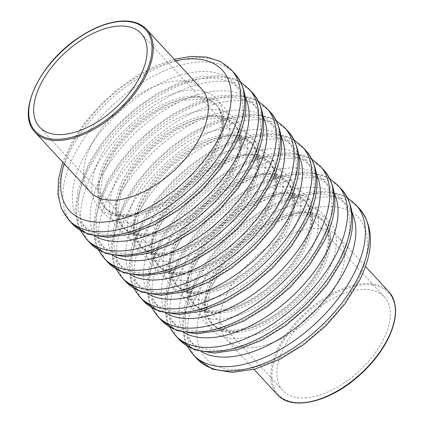 <?xml version="1.0" encoding="UTF-8"?>
<svg xmlns="http://www.w3.org/2000/svg" width="424" height="424" viewBox="0 0 424 424"><rect width="100%" height="100%" fill="white"/><g stroke="black" fill="none" stroke-linecap="round" stroke-linejoin="round"><path stroke-width="0.32" stroke-dasharray="2.12 1.59" d="M252.587 347.611A75.87 41.155 137.3 0 1 226.511 339.576A75.87 41.155 137.3 0 1 254.336 257.872A75.87 41.155 137.3 0 1 337.997 236.634A75.87 41.155 137.3 0 1 325.632 301.475A75.87 41.155 137.3 0 1 252.587 347.611M90.227 191.977A75.87 41.155 137.3 0 1 118.052 110.272A75.87 41.155 137.3 0 1 201.713 89.04M306.594 397.855A69.043 37.45 137.3 0 1 282.866 390.541A69.043 37.45 137.3 0 1 308.184 316.187A69.043 37.45 137.3 0 1 384.319 296.864A69.043 37.45 137.3 0 1 373.067 355.869A69.043 37.45 137.3 0 1 306.594 397.855M130.407 215.291A75.87 41.155 -42.7 0 0 214.904 151.055A75.87 41.155 -42.7 0 0 215.816 104.315A75.87 41.155 -42.7 0 0 132.156 125.552A75.87 41.155 -42.7 0 0 104.336 207.257A75.87 41.155 -42.7 0 0 130.407 215.291M215.556 148.156A80.136 43.471 137.3 0 1 101.548 210.081A80.136 43.471 137.3 0 1 155.825 101.219A80.136 43.471 137.3 0 1 215.556 148.156M131.673 216.659A75.87 41.155 137.3 0 1 105.597 208.624A75.87 41.155 137.3 0 1 133.422 126.919A75.87 41.155 137.3 0 1 217.083 105.687A75.87 41.155 137.3 0 1 216.171 152.423A75.87 41.155 137.3 0 1 131.673 216.659M232.665 146.678A103.806 56.307 -42.7 0 0 155.29 85.876A103.806 56.307 -42.7 0 0 84.98 226.898A103.806 56.307 -42.7 0 0 232.665 146.678M221.688 154.792A80.136 43.471 -42.7 0 0 161.952 107.855A80.136 43.471 -42.7 0 0 107.675 216.717A80.136 43.471 -42.7 0 0 221.688 154.792M95.188 236.263A103.806 56.307 137.3 0 1 125.573 118.418A103.806 56.307 137.3 0 1 245.459 97.504M148.209 234.573A75.87 41.155 -42.7 0 0 232.707 170.331A75.87 41.155 -42.7 0 0 233.619 123.596A75.87 41.155 -42.7 0 0 149.958 144.828A75.87 41.155 -42.7 0 0 122.133 226.533A75.87 41.155 -42.7 0 0 148.209 234.573M233.359 167.432A80.136 43.471 137.3 0 1 119.351 229.363A80.136 43.471 137.3 0 1 173.628 120.496A80.136 43.471 137.3 0 1 233.359 167.432M149.476 235.94A75.87 41.155 137.3 0 1 123.4 227.905A75.87 41.155 137.3 0 1 151.225 146.201A75.87 41.155 137.3 0 1 234.885 124.963A75.87 41.155 137.3 0 1 233.974 171.704A75.87 41.155 137.3 0 1 149.476 235.94M250.467 165.959A103.806 56.307 -42.7 0 0 173.087 105.157A103.806 56.307 -42.7 0 0 102.778 246.174A103.806 56.307 -42.7 0 0 250.467 165.959M239.486 174.073A80.136 43.471 -42.7 0 0 179.755 127.136A80.136 43.471 -42.7 0 0 125.478 235.998A80.136 43.471 -42.7 0 0 239.486 174.073M112.985 255.54A103.806 56.307 137.3 0 1 143.376 137.699A103.806 56.307 137.3 0 1 263.262 116.785M166.012 253.849A75.87 41.155 -42.7 0 0 250.51 189.613A75.87 41.155 -42.7 0 0 251.421 142.872A75.87 41.155 -42.7 0 0 167.761 164.109A75.87 41.155 -42.7 0 0 139.936 245.814A75.87 41.155 -42.7 0 0 166.012 253.849M251.162 186.714A80.136 43.471 137.3 0 1 137.153 248.639A80.136 43.471 137.3 0 1 191.431 139.777A80.136 43.471 137.3 0 1 251.162 186.714M167.273 255.222A75.87 41.155 137.3 0 1 141.203 247.181A75.87 41.155 137.3 0 1 169.022 165.477A75.87 41.155 137.3 0 1 252.683 144.245A75.87 41.155 137.3 0 1 251.771 190.98A75.87 41.155 137.3 0 1 167.273 255.222M268.27 185.235A103.806 56.307 -42.7 0 0 190.89 124.439A103.806 56.307 -42.7 0 0 120.58 265.456A103.806 56.307 -42.7 0 0 268.27 185.235M257.288 193.349A80.136 43.471 -42.7 0 0 197.558 146.412A80.136 43.471 -42.7 0 0 143.28 255.28A80.136 43.471 -42.7 0 0 257.288 193.349M130.788 274.821A103.806 56.307 137.3 0 1 161.178 156.975A103.806 56.307 137.3 0 1 281.064 136.062M183.815 273.13A75.87 41.155 -42.7 0 0 268.312 208.894A75.87 41.155 -42.7 0 0 269.224 162.154A75.87 41.155 -42.7 0 0 185.564 183.385A75.87 41.155 -42.7 0 0 157.739 265.09A75.87 41.155 -42.7 0 0 183.815 273.13M268.964 205.99A80.136 43.471 137.3 0 1 154.951 267.92A80.136 43.471 137.3 0 1 209.228 159.053A80.136 43.471 137.3 0 1 268.964 205.99M185.076 274.498A75.87 41.155 137.3 0 1 159.005 266.463A75.87 41.155 137.3 0 1 186.825 184.758A75.87 41.155 137.3 0 1 270.486 163.521A75.87 41.155 137.3 0 1 269.574 210.262A75.87 41.155 137.3 0 1 185.076 274.498M286.067 204.516A103.806 56.307 -42.7 0 0 208.693 143.715A103.806 56.307 -42.7 0 0 138.383 284.737A103.806 56.307 -42.7 0 0 286.067 204.516M275.091 212.631A80.136 43.471 -42.7 0 0 215.36 165.694A80.136 43.471 -42.7 0 0 161.083 274.556A80.136 43.471 -42.7 0 0 275.091 212.631M148.591 294.102A103.806 56.307 137.3 0 1 178.976 176.257A103.806 56.307 137.3 0 1 298.867 155.343M201.612 292.406A75.87 41.155 -42.7 0 0 286.11 228.17A75.87 41.155 -42.7 0 0 287.022 181.435A75.87 41.155 -42.7 0 0 203.361 202.667A75.87 41.155 -42.7 0 0 175.541 284.371A75.87 41.155 -42.7 0 0 201.612 292.406M286.762 225.271A80.136 43.471 137.3 0 1 172.754 287.196A80.136 43.471 137.3 0 1 227.031 178.334A80.136 43.471 137.3 0 1 286.762 225.271M202.879 293.779A75.87 41.155 137.3 0 1 176.803 285.739A75.87 41.155 137.3 0 1 204.628 204.034A75.87 41.155 137.3 0 1 288.288 182.802A75.87 41.155 137.3 0 1 287.377 229.543A75.87 41.155 137.3 0 1 202.879 293.779M303.87 223.798A103.806 56.307 -42.7 0 0 226.496 162.996A103.806 56.307 -42.7 0 0 156.186 304.013A103.806 56.307 -42.7 0 0 303.87 223.798M292.894 231.907A80.136 43.471 -42.7 0 0 233.158 184.97A80.136 43.471 -42.7 0 0 178.88 293.837A80.136 43.471 -42.7 0 0 292.894 231.907M166.393 313.378A103.806 56.307 137.3 0 1 196.778 195.533A103.806 56.307 137.3 0 1 316.67 174.619M219.415 311.688A75.87 41.155 -42.7 0 0 303.913 247.452A75.87 41.155 -42.7 0 0 304.824 200.711A75.87 41.155 -42.7 0 0 221.164 221.943A75.87 41.155 -42.7 0 0 193.344 303.653A75.87 41.155 -42.7 0 0 219.415 311.688M304.565 244.553A80.136 43.471 137.3 0 1 190.556 306.478A80.136 43.471 137.3 0 1 244.834 197.616A80.136 43.471 137.3 0 1 304.565 244.553M220.681 313.055A75.87 41.155 137.3 0 1 194.605 305.02A75.87 41.155 137.3 0 1 222.43 223.316A75.87 41.155 137.3 0 1 306.091 202.084A75.87 41.155 137.3 0 1 305.179 248.819A75.87 41.155 137.3 0 1 220.681 313.055M321.673 243.074A103.806 56.307 -42.7 0 0 244.298 182.272A103.806 56.307 -42.7 0 0 173.988 323.295A103.806 56.307 -42.7 0 0 321.673 243.074M310.697 251.188A80.136 43.471 -42.7 0 0 250.96 204.251A80.136 43.471 -42.7 0 0 196.683 313.113A80.136 43.471 -42.7 0 0 310.697 251.188M184.196 332.66A103.806 56.307 137.3 0 1 214.581 214.814A103.806 56.307 137.3 0 1 334.467 193.901M237.217 330.964A75.87 41.155 -42.7 0 0 321.715 266.728A75.87 41.155 -42.7 0 0 322.627 219.992A75.87 41.155 -42.7 0 0 238.966 241.224A75.87 41.155 -42.7 0 0 211.141 322.929A75.87 41.155 -42.7 0 0 237.217 330.964M322.367 263.829A80.136 43.471 137.3 0 1 208.359 325.759A80.136 43.471 137.3 0 1 262.636 216.892A80.136 43.471 137.3 0 1 322.367 263.829M238.479 332.337A75.87 41.155 137.3 0 1 212.408 324.302A75.87 41.155 137.3 0 1 240.233 242.592A75.87 41.155 137.3 0 1 323.894 221.36A75.87 41.155 137.3 0 1 322.982 268.101A75.87 41.155 137.3 0 1 238.479 332.337M339.476 262.355A103.806 56.307 -42.7 0 0 262.096 201.554A103.806 56.307 -42.7 0 0 191.786 342.571A103.806 56.307 -42.7 0 0 339.476 262.355M328.494 270.464A80.136 43.471 -42.7 0 0 268.763 223.533A80.136 43.471 -42.7 0 0 214.486 332.395A80.136 43.471 -42.7 0 0 328.494 270.464M201.994 351.936A103.806 56.307 137.3 0 1 232.384 234.096A103.806 56.307 137.3 0 1 352.27 213.182M357.273 281.631A103.806 56.307 -42.7 0 0 279.898 220.83A103.806 56.307 -42.7 0 0 209.589 361.852A103.806 56.307 -42.7 0 0 357.273 281.631M197.081 358.948A110.638 60.012 137.3 0 1 237.652 239.799A110.638 60.012 137.3 0 1 359.647 208.836M355.757 204.622A110.638 60.012 -42.7 0 0 233.762 235.585A110.638 60.012 -42.7 0 0 193.19 354.729M231.144 69.668A110.638 60.012 -42.7 0 0 109.148 100.631A110.638 60.012 -42.7 0 0 68.577 219.775M64.157 163.744A103.806 56.307 137.3 0 1 175.642 60.807M72.467 223.994A110.638 60.012 137.3 0 1 113.044 104.845A110.638 60.012 137.3 0 1 235.039 73.882M248.946 88.95A110.638 60.012 -42.7 0 0 126.951 119.913A110.638 60.012 -42.7 0 0 86.379 239.057M90.27 243.27A110.638 60.012 137.3 0 1 130.841 124.126A110.638 60.012 137.3 0 1 252.837 93.163M266.749 108.226A110.638 60.012 -42.7 0 0 144.754 139.189A110.638 60.012 -42.7 0 0 104.182 258.338M108.072 262.551A110.638 60.012 137.3 0 1 148.644 143.407A110.638 60.012 137.3 0 1 270.639 112.44M161.475 320.385A110.638 60.012 137.3 0 1 202.047 201.241A110.638 60.012 137.3 0 1 324.042 170.278M320.152 166.065A110.638 60.012 -42.7 0 0 198.156 197.028A110.638 60.012 -42.7 0 0 157.585 316.171M337.954 185.346A110.638 60.012 -42.7 0 0 215.959 216.309A110.638 60.012 -42.7 0 0 175.388 335.453M179.278 339.666A110.638 60.012 137.3 0 1 219.849 220.522A110.638 60.012 137.3 0 1 341.845 189.56M284.552 127.507A110.638 60.012 -42.7 0 0 162.556 158.47A110.638 60.012 -42.7 0 0 121.985 277.614M125.875 281.827A110.638 60.012 137.3 0 1 166.447 162.684A110.638 60.012 137.3 0 1 288.442 131.721M302.349 146.789A110.638 60.012 -42.7 0 0 180.354 177.751A110.638 60.012 -42.7 0 0 139.782 296.895M143.678 301.109A110.638 60.012 137.3 0 1 184.249 181.965A110.638 60.012 137.3 0 1 306.245 151.002M387.806 339.025A75.016 40.693 -42.7 0 0 331.891 295.088A75.016 40.693 -42.7 0 0 281.08 396.996A75.016 40.693 -42.7 0 0 387.806 339.025M277.365 394.649A75.87 41.155 137.3 0 1 305.185 312.939A75.87 41.155 137.3 0 1 388.845 291.707M146.63 29.383A75.87 41.155 -42.7 0 0 62.969 50.615A75.87 41.155 -42.7 0 0 35.144 132.325M214.173 148.882C202.534 172.828 176.294 197.584 151.326 208.142C129.018 216.934 113.356 216.638 104.336 207.257L105.597 208.624L99.894 194.579L102.995 174.1L115.206 150.69L134.747 128.355L158.565 110.653L182.877 100.345L203.536 98.882L217.083 105.687L215.816 104.315C219.197 107.924 221.116 112.858 221.582 119.128C222.128 127.757 219.659 137.673 214.173 148.882M231.97 168.164C220.337 192.109 194.091 216.865 169.128 227.418C146.821 236.21 131.159 235.919 122.133 226.533L123.4 227.905L117.692 213.86L120.798 193.381L133.009 169.971L152.55 147.632L176.368 129.935L200.679 119.621L221.339 118.158L234.885 124.963L233.619 123.596C236.995 127.2 238.919 132.14 239.385 138.41C239.931 147.033 237.461 156.954 231.97 168.164M249.773 187.445C238.14 211.385 211.894 236.147 186.931 246.699C164.623 255.492 148.957 255.195 139.936 245.814L141.203 247.181L135.495 233.136L138.595 212.663L150.812 189.247L170.347 166.913L194.171 149.211L218.477 138.902L239.136 137.44L252.683 144.245L251.421 142.872L255.836 150.494L257.188 157.686C257.734 166.314 255.264 176.23 249.773 187.445M267.576 206.721C255.942 230.667 229.697 255.423 204.734 265.981C182.426 274.768 166.759 274.476 157.739 265.09L159.005 266.463L153.297 252.418L156.398 231.939L168.609 208.529L188.15 186.189L211.974 168.492L236.279 158.179L256.939 156.716L270.486 163.521L269.224 162.154L273.634 169.77L274.985 176.967C275.536 185.59 273.061 195.512 267.576 206.721M285.379 226.003C273.745 249.948 247.499 274.704 222.531 285.257C200.229 294.049 184.562 293.752 175.541 284.371L176.803 285.739L171.1 271.694L174.2 251.22L186.412 227.81L205.953 205.47L229.771 187.768L254.082 177.46L274.741 175.997L288.288 182.802L287.022 181.435L291.436 189.051L292.788 196.248C293.334 204.872 290.864 214.788 285.379 226.003M303.181 245.279C291.542 269.224 265.302 293.98 240.334 304.538C218.026 313.331 202.365 313.034 193.344 303.653L194.605 305.02L188.903 290.975L192.003 270.496L204.214 247.086L223.755 224.752L247.574 207.05L271.885 196.736L292.544 195.273L306.091 202.084L304.824 200.711C308.206 204.32 310.124 209.255 310.591 215.524C311.137 224.153 308.667 234.069 303.181 245.279M320.979 264.56C309.345 288.506 283.099 313.262 258.137 323.814C235.829 332.607 220.167 332.31 211.141 322.929L212.408 324.302L206.7 310.251L209.806 289.778L222.017 266.367L241.553 244.028L265.376 226.326L289.687 216.017L310.347 214.555L323.894 221.36L322.627 219.992C326.003 223.596 327.927 228.536 328.393 234.806C328.939 243.429 326.469 253.351 320.979 264.56M174.232 59.28L156.403 65.513L138.335 74.82L118.752 88.33L100.631 104.521L84.837 122.6L72.154 141.711L62.752 162.217M240.949 82.378L233.306 78.678L219.494 75.721L200.324 76.744L178.531 83.003L156.138 94.102L136.554 107.611L118.428 123.797L102.64 141.881L89.957 160.988L78.064 189.682L75.541 208.868L77.327 222.43L80.465 230.561M258.751 101.659L251.109 97.96L237.292 95.002L218.127 96.025L196.333 102.285L173.935 113.378L154.357 126.887L136.231 143.079L120.443 161.157L107.76 180.269L95.866 208.963L93.338 228.149L95.13 241.707L98.267 249.842M329.957 178.774L322.314 175.075L308.502 172.118L289.332 173.14L267.539 179.4L245.146 190.498L225.563 204.008L207.437 220.194L191.648 238.277L178.965 257.384L167.072 286.078L164.544 305.264L166.335 318.827L169.473 326.957M347.76 198.05L340.117 194.351L326.3 191.394L307.135 192.422L285.341 198.681L262.944 209.774L243.365 223.284L225.239 239.475L209.451 257.553L196.768 276.665L184.875 305.36L182.347 324.546L184.138 338.103L187.276 346.238M276.554 120.935L268.906 117.236L255.094 114.279L235.929 115.302L214.136 121.561L191.738 132.659L172.16 146.169L154.034 162.36L138.245 180.439L125.557 199.545L113.669 228.239L111.141 247.425L112.927 260.988L116.07 269.118M294.357 140.217L286.709 136.517L272.897 133.56L253.727 134.583L231.939 140.842L209.541 151.935L189.957 165.45L171.837 181.636L156.048 199.72L143.36 218.826L131.472 247.521L128.944 266.707L130.73 280.269L133.873 288.399M312.154 159.493L304.512 155.793L290.7 152.836L271.53 153.859L249.736 160.124L227.344 171.217L207.76 184.726L189.639 200.918L173.845 218.996L161.162 238.103L149.274 266.802L146.746 285.988L148.532 299.545L151.67 307.681M226.511 339.576L253.992 369.336M337.997 236.634L365.477 266.394M39.676 127.163L282.866 390.541M141.128 33.491L384.319 296.864"/><path stroke-width="0.64" d="M146.63 29.383L201.713 89.04A75.87 41.155 137.3 0 1 189.348 153.88A75.87 41.155 137.3 0 1 116.303 200.017A75.87 41.155 137.3 0 1 90.227 191.977L35.144 132.325A75.87 41.155 -42.7 0 0 61.22 140.36A75.87 41.155 -42.7 0 0 145.718 76.124A75.87 41.155 -42.7 0 0 146.63 29.383C139.671 22.175 129.437 19.615 115.927 21.693C103.981 23.707 91.621 28.986 78.853 37.524C39.66 62.847 15.736 113.643 35.144 132.325M63.404 134.477A69.043 37.45 137.3 0 1 39.676 127.163A69.043 37.45 137.3 0 1 64.994 52.809A69.043 37.45 137.3 0 1 141.128 33.491A69.043 37.45 137.3 0 1 129.877 92.496A69.043 37.45 137.3 0 1 63.404 134.477M245.459 97.504A103.806 56.307 137.3 0 1 238.792 153.318A103.806 56.307 137.3 0 1 95.188 236.263M263.262 116.785A103.806 56.307 137.3 0 1 256.594 172.595A103.806 56.307 137.3 0 1 112.985 255.54M281.064 136.062A103.806 56.307 137.3 0 1 274.397 191.876A103.806 56.307 137.3 0 1 130.788 274.821M298.867 155.343A103.806 56.307 137.3 0 1 292.2 211.152A103.806 56.307 137.3 0 1 148.591 294.102M316.67 174.619A103.806 56.307 137.3 0 1 309.997 230.433A103.806 56.307 137.3 0 1 166.393 313.378M334.467 193.901A103.806 56.307 137.3 0 1 327.8 249.709A103.806 56.307 137.3 0 1 184.196 332.66M352.27 213.182A103.806 56.307 137.3 0 1 345.602 268.991A103.806 56.307 137.3 0 1 201.994 351.936M358.317 276.994A110.638 60.012 137.3 0 1 235.103 370.666A110.638 60.012 137.3 0 1 197.081 358.948L212.466 369.124L232.341 372.394L255.078 369.044L279.31 359.605L303.483 344.818L325.929 325.759L345.062 303.791L359.494 280.465C374.069 250.844 374.122 226.967 359.647 208.836A110.638 60.012 137.3 0 1 358.317 276.994M187.276 346.238L193.19 354.729A110.638 60.012 -42.7 0 0 231.207 366.453A110.638 60.012 -42.7 0 0 354.427 272.78A110.638 60.012 -42.7 0 0 355.757 204.622L359.647 208.836M62.752 162.217L58.533 178.88L57.971 194.431L61.289 208.311L68.577 219.775A110.638 60.012 -42.7 0 0 106.599 231.499A110.638 60.012 -42.7 0 0 229.819 137.827A110.638 60.012 -42.7 0 0 231.144 69.668L220.294 61.491L206.721 57.076L191.182 56.403L174.232 59.28M175.642 60.807A103.806 56.307 137.3 0 1 220.989 134.037A103.806 56.307 137.3 0 1 113.431 220.809A103.806 56.307 137.3 0 1 64.157 163.744M231.144 69.668L235.039 73.882A110.638 60.012 137.3 0 1 233.709 142.04A110.638 60.012 137.3 0 1 110.489 235.712A110.638 60.012 137.3 0 1 72.467 223.994L68.577 219.775M80.465 230.561L86.379 239.057A110.638 60.012 -42.7 0 0 124.402 250.775A110.638 60.012 -42.7 0 0 247.616 157.103A110.638 60.012 -42.7 0 0 248.946 88.95L240.949 82.378M248.946 88.95L252.837 93.163A110.638 60.012 137.3 0 1 251.512 161.316A110.638 60.012 137.3 0 1 128.292 254.988A110.638 60.012 137.3 0 1 90.27 243.27L86.379 239.057M98.267 249.842L104.182 258.338A110.638 60.012 -42.7 0 0 142.199 270.056A110.638 60.012 -42.7 0 0 265.419 176.384A110.638 60.012 -42.7 0 0 266.749 108.226L258.751 101.659M266.749 108.226L270.639 112.44A110.638 60.012 137.3 0 1 269.309 180.597A110.638 60.012 137.3 0 1 146.094 274.27A110.638 60.012 137.3 0 1 108.072 262.551L104.182 258.338M322.717 238.436A110.638 60.012 137.3 0 1 199.497 332.109A110.638 60.012 137.3 0 1 161.475 320.385L176.866 330.561L196.736 333.836L219.478 330.487L243.705 321.042L267.878 306.261L290.329 287.202L309.456 265.233L323.894 241.908C338.469 212.286 338.522 188.41 324.042 170.278A110.638 60.012 137.3 0 1 322.717 238.436M151.67 307.681L157.585 316.171A110.638 60.012 -42.7 0 0 195.607 327.89A110.638 60.012 -42.7 0 0 318.827 234.223A110.638 60.012 -42.7 0 0 320.152 166.065L324.042 170.278M169.473 326.957L175.388 335.453A110.638 60.012 -42.7 0 0 213.41 347.171A110.638 60.012 -42.7 0 0 336.624 253.499A110.638 60.012 -42.7 0 0 337.954 185.346L329.957 178.774M337.954 185.346L341.845 189.56A110.638 60.012 137.3 0 1 340.514 257.713A110.638 60.012 137.3 0 1 217.3 351.385A110.638 60.012 137.3 0 1 179.278 339.666L175.388 335.453M116.07 269.118L121.985 277.614A110.638 60.012 -42.7 0 0 160.002 289.332A110.638 60.012 -42.7 0 0 283.221 195.66A110.638 60.012 -42.7 0 0 284.552 127.507L276.554 120.935M284.552 127.507L288.442 131.721A110.638 60.012 137.3 0 1 287.112 199.879A110.638 60.012 137.3 0 1 163.892 293.546A110.638 60.012 137.3 0 1 125.875 281.827L121.985 277.614M133.873 288.399L139.782 296.895A110.638 60.012 -42.7 0 0 177.804 308.614A110.638 60.012 -42.7 0 0 301.024 214.942A110.638 60.012 -42.7 0 0 302.349 146.789L294.357 140.217M302.349 146.789L306.245 151.002A110.638 60.012 137.3 0 1 304.914 219.155A110.638 60.012 137.3 0 1 181.695 312.827A110.638 60.012 137.3 0 1 143.678 301.109L139.782 296.895M387.934 338.447A75.87 41.155 137.3 0 1 303.436 402.683A75.87 41.155 137.3 0 1 277.365 394.649C291.028 410.485 326.533 403.039 355.148 379.045C369.574 367.067 380.556 353.68 388.082 338.882C397.818 318.546 398.072 302.821 388.845 291.707A75.87 41.155 137.3 0 1 387.934 338.447M144.616 75.647A75.016 40.693 137.3 0 1 37.89 133.618A75.016 40.693 137.3 0 1 88.701 31.71A75.016 40.693 137.3 0 1 144.616 75.647M193.19 354.729L197.081 358.948M235.039 73.882C249.513 92.013 249.46 115.89 234.885 145.512L220.448 168.837L201.321 190.805L178.87 209.864L154.696 224.646L130.47 234.09L107.728 237.44L87.858 234.17L72.467 223.994M252.837 93.163C267.311 111.295 267.263 135.166 252.683 164.793L238.251 188.118L219.123 210.081L196.672 229.14L172.499 243.927L148.273 253.367L125.531 256.716L105.661 253.446L90.27 243.27M157.585 316.171L161.475 320.385M341.845 189.56C356.319 207.691 356.271 231.562 341.691 261.184L327.259 284.515L308.131 306.478L285.681 325.537L261.507 340.324L237.281 349.763L214.539 353.113L194.669 349.842L179.278 339.666M355.757 204.622L347.76 198.05M270.639 112.44C285.114 130.571 285.066 154.447 270.486 184.069L256.054 207.394L236.926 229.363L214.475 248.422L190.302 263.209L166.07 272.648L143.333 275.998L123.458 272.727L108.072 262.551M288.442 131.721C302.916 149.852 302.863 173.729 288.288 203.35L273.856 226.676L254.723 248.639L232.273 267.698L208.105 282.485L183.873 291.924L161.136 295.274L141.261 292.004L125.875 281.827M306.245 151.002C320.719 169.128 320.666 193.005 306.091 222.627L291.654 245.957L272.526 267.92L250.075 286.979L225.907 301.766L201.676 311.205L178.939 314.555L159.064 311.285L143.678 301.109M320.152 166.065L312.154 159.493M253.992 369.336L277.365 394.649M365.477 266.394L388.845 291.707"/></g></svg>

